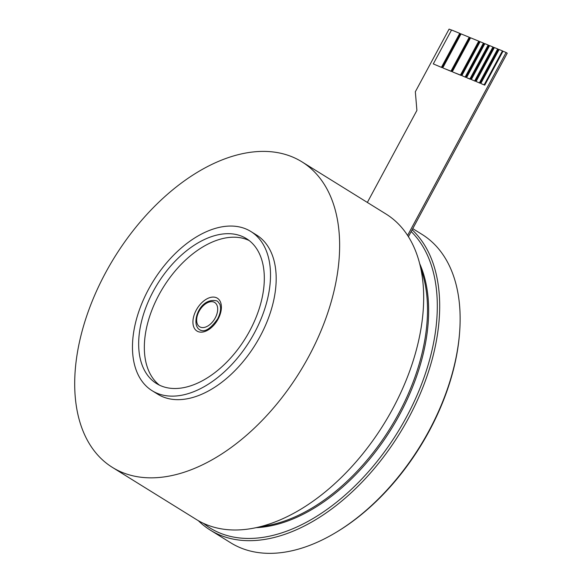 <?xml version="1.0" encoding="UTF-8"?>
<svg xmlns="http://www.w3.org/2000/svg" width="582" height="582" viewBox="0 0 582 582"><rect width="100%" height="100%" fill="white"/><g stroke="black" fill="none" stroke-linecap="round" stroke-linejoin="round"><path stroke-width="0.87" d="M260.852 526.506A168.016 101.814 -58.2 0 0 398.714 413.511A168.016 101.814 -58.2 0 0 420.859 268.666M255.898 527.678A168.016 101.814 -58.2 0 0 399.856 414.209A168.016 101.814 -58.2 0 0 419.709 263.704M461.002 33.989L460.297 33.698L442.029 67.614L433.292 63.911L442.029 67.614M451.501 30.089L449.078 29.1L415.337 91.767L416.901 110.413L367.351 202.441M407.604 235.404L506.093 52.489L503.008 51.223L484.748 85.139L481.416 83.772L484.18 84.79L502.441 50.874L499.116 49.506L480.848 83.422M499.058 49.608L498.257 49.274L479.997 83.19L476.098 81.473L479.997 83.19M494.307 47.659L493.507 47.324L475.239 81.24L471.347 79.523L475.239 81.24M489.557 45.709L488.756 45.374L470.489 79.29L467.164 77.93L469.921 78.941L488.182 45.025L484.857 43.657L466.597 77.573M484.806 43.759L483.998 43.424L465.738 77.341L461.846 75.624L465.738 77.341M480.055 41.809L479.299 41.497L461.039 75.413L452.861 72.059L460.471 75.063L478.731 41.147L470.562 37.794L452.294 71.71M470.503 37.888L469.798 37.597L451.537 71.513L443.36 68.159L450.97 71.164L469.23 37.248L461.053 33.894L442.793 67.81M408.426 236.692L507.228 53.195L506.093 52.489M441.462 67.265L459.729 33.349L451.552 29.995L433.292 63.911M459.729 33.349L460.297 33.698M469.23 37.248L469.798 37.597M478.731 41.147L479.299 41.497M465.171 76.991L483.431 43.075L480.106 41.708L461.846 75.624M483.431 43.075L483.998 43.424M488.182 45.025L488.756 45.374M474.672 80.891L492.939 46.975L489.608 45.607L471.347 79.523M492.939 46.975L493.507 47.324M479.423 82.84L497.69 48.924L494.358 47.557L476.098 81.473M497.69 48.924L498.257 49.274M502.441 50.874L503.008 51.223M484.18 84.79L484.748 85.139M469.921 78.941L470.489 79.29M460.471 75.063L461.039 75.413M450.97 71.164L451.537 71.513M459.569 332.904L459.474 334.126A179.78 108.943 121.8 0 1 429.218 431.036A179.78 108.943 121.8 0 1 336.651 532.043L335.603 532.668A181.46 109.962 -58.2 0 0 429.029 430.724A181.46 109.962 -58.2 0 0 459.569 332.904A181.46 109.962 -58.2 0 0 422.088 234.437L412.762 228.646M412.143 229.795A181.46 109.962 121.8 0 1 408.593 418.036A181.46 109.962 121.8 0 1 210.284 530.115L230.727 542.802A181.46 109.962 -58.2 0 0 335.603 532.668M203.482 523.342A179.78 108.943 -58.2 0 0 406.505 416.945A179.78 108.943 -58.2 0 0 411.19 231.563M210.284 530.115A181.46 109.962 121.8 0 1 198.36 520.694M249.191 240.555A85.27 51.674 -58.2 0 0 158.944 294.834A85.27 51.674 -58.2 0 0 159.461 385.16M249.714 330.882A85.27 51.674 -58.2 0 0 246.448 238.642A85.27 51.674 -58.2 0 0 153.262 291.313A85.27 51.674 -58.2 0 0 156.529 383.545A85.27 51.674 -58.2 0 0 249.714 330.882M148.512 289.363A93.673 56.76 -58.2 0 0 152.098 390.689A93.673 56.76 -58.2 0 0 254.465 332.831A93.673 56.76 -58.2 0 0 250.878 231.505A93.673 56.76 -58.2 0 0 148.512 289.363M152.098 390.689L157.773 394.21A93.673 56.76 -58.2 0 0 260.139 336.352A93.673 56.76 -58.2 0 0 256.56 235.033L250.878 231.505M301.963 161.861L385.997 214.016A179.78 108.943 121.8 0 1 392.879 408.484A179.78 108.943 121.8 0 1 196.41 519.53L112.37 467.375A179.78 108.943 -58.2 0 0 308.838 356.337A179.78 108.943 -58.2 0 0 301.963 161.861A179.78 108.943 -58.2 0 0 105.495 272.907A179.78 108.943 -58.2 0 0 112.37 467.375M200.928 330.423A16.805 10.185 121.8 0 1 200.012 329.95C190.161 324.989 199.131 297.104 216.577 300.814L217.726 301.403L220.025 304.502L220.571 307.514C220.731 310.992 219.734 314.811 217.581 318.965C210.56 328.845 204.704 332.511 200.012 329.95M213.914 302.087A14.281 8.657 -58.2 0 0 199.088 311.305A14.281 8.657 -58.2 0 0 200.419 327.157A14.281 8.657 -58.2 0 0 215.245 317.932A14.281 8.657 -58.2 0 0 213.914 302.087M216.81 300.93A16.805 10.185 121.8 0 1 217.726 301.403M218.09 319.103A19.322 11.705 121.8 0 1 198.033 331.58A19.322 11.705 121.8 0 1 196.236 310.133A19.322 11.705 121.8 0 1 216.293 297.664A19.322 11.705 121.8 0 1 218.09 319.103"/></g></svg>
